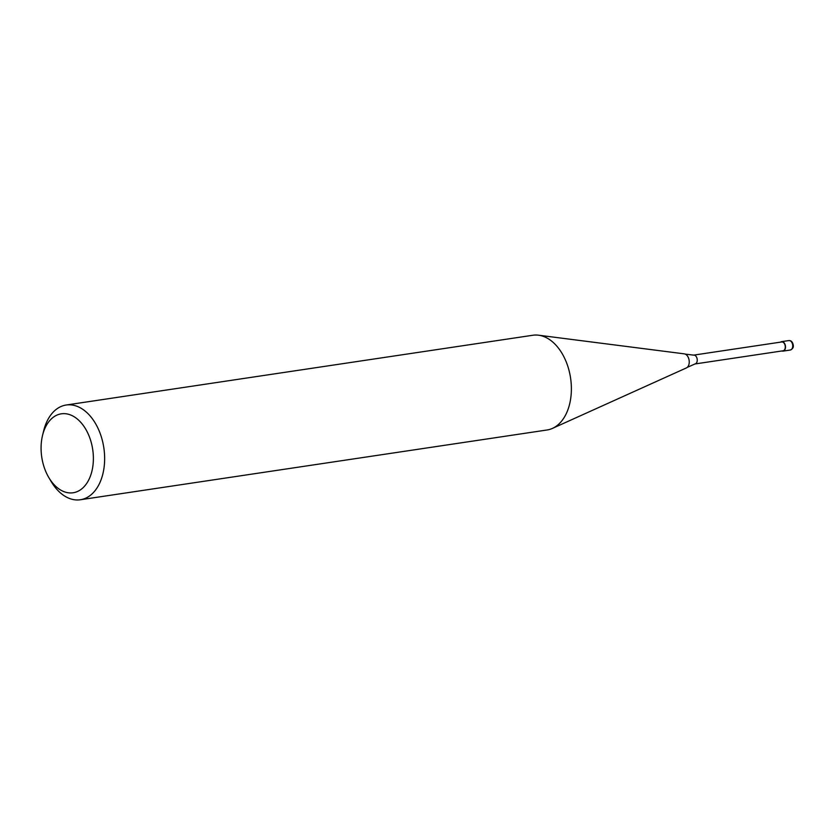 <?xml version="1.0" encoding="UTF-8"?>
<svg xmlns="http://www.w3.org/2000/svg" width="835" height="835" viewBox="0 0 835 835"><rect width="100%" height="100%" fill="white"/><g stroke="black" fill="none" stroke-linecap="round" stroke-linejoin="round"><path stroke-width="1.25" d="M780.6 342.12A4.791 3.089 81.5 0 1 781.644 341.64A4.791 3.089 81.5 0 1 781.904 341.619A4.791 3.089 81.5 0 1 785.443 346.128A4.791 3.089 81.5 0 1 783.063 351.117A4.791 3.089 81.5 0 1 782.802 351.138A4.791 3.089 81.5 0 1 781.915 350.971M781.456 342.016A4.467 2.881 81.5 0 1 781.696 341.964A4.467 2.881 81.5 0 1 781.936 341.943A4.467 2.881 81.5 0 1 785.234 346.139A4.467 2.881 81.5 0 1 783.011 350.804A4.467 2.881 81.5 0 1 782.771 350.825M683.834 353.821A7.233 4.666 81.5 0 1 684.283 353.852A7.233 4.666 81.5 0 1 685.253 354.123A7.233 4.666 81.5 0 1 689.199 360.918A7.233 4.666 81.5 0 1 687.236 367.379A7.233 4.666 81.5 0 1 686.391 367.922L552.457 428.386A47.898 30.916 81.5 0 1 547.082 429.983L80.337 499.758A47.898 30.916 81.5 0 1 77.759 499.967A47.898 30.916 81.5 0 1 51.206 481.576L48.847 477.61A39.913 25.76 81.5 0 1 42.543 435.4A39.913 25.76 81.5 0 1 63.481 413.638A39.913 25.76 81.5 0 1 93.113 452.8A39.913 25.76 81.5 0 1 70.975 492.942A39.913 25.76 81.5 0 1 48.847 477.61M42.543 435.4L43.639 430.923A47.898 30.916 81.5 0 1 66.174 405.017L532.918 335.242A47.898 30.916 81.5 0 1 535.506 335.033A47.898 30.916 81.5 0 1 538.523 335.2A47.898 30.916 81.5 0 1 570.576 378.046A47.898 30.916 81.5 0 1 552.457 428.386M66.174 405.017A47.898 30.916 81.5 0 1 68.762 404.808A47.898 30.916 81.5 0 1 104.104 449.804A47.898 30.916 81.5 0 1 80.337 499.758M788.626 340.617A4.791 3.089 81.5 0 1 788.887 340.565A4.791 3.089 81.5 0 1 789.138 340.544A4.791 3.089 81.5 0 1 792.697 345.241A4.791 3.089 81.5 0 1 790.296 350.032A4.791 3.089 81.5 0 1 790.035 350.063M781.696 341.964L693.655 355.125A4.467 2.881 81.5 0 1 693.895 355.105A4.467 2.881 81.5 0 1 697.215 359.488A4.467 2.881 81.5 0 1 694.981 363.966A4.467 2.881 81.5 0 1 694.741 363.987M781.644 341.64L788.887 340.565C791.183 340.44 792.634 341.953 793.25 345.105C793.688 347.36 792.697 348.999 790.296 350.032L783.063 351.117M693.655 355.125L685.253 354.123M684.283 353.852L538.523 335.2M687.236 367.379L694.981 363.966L783.011 350.804"/></g></svg>
